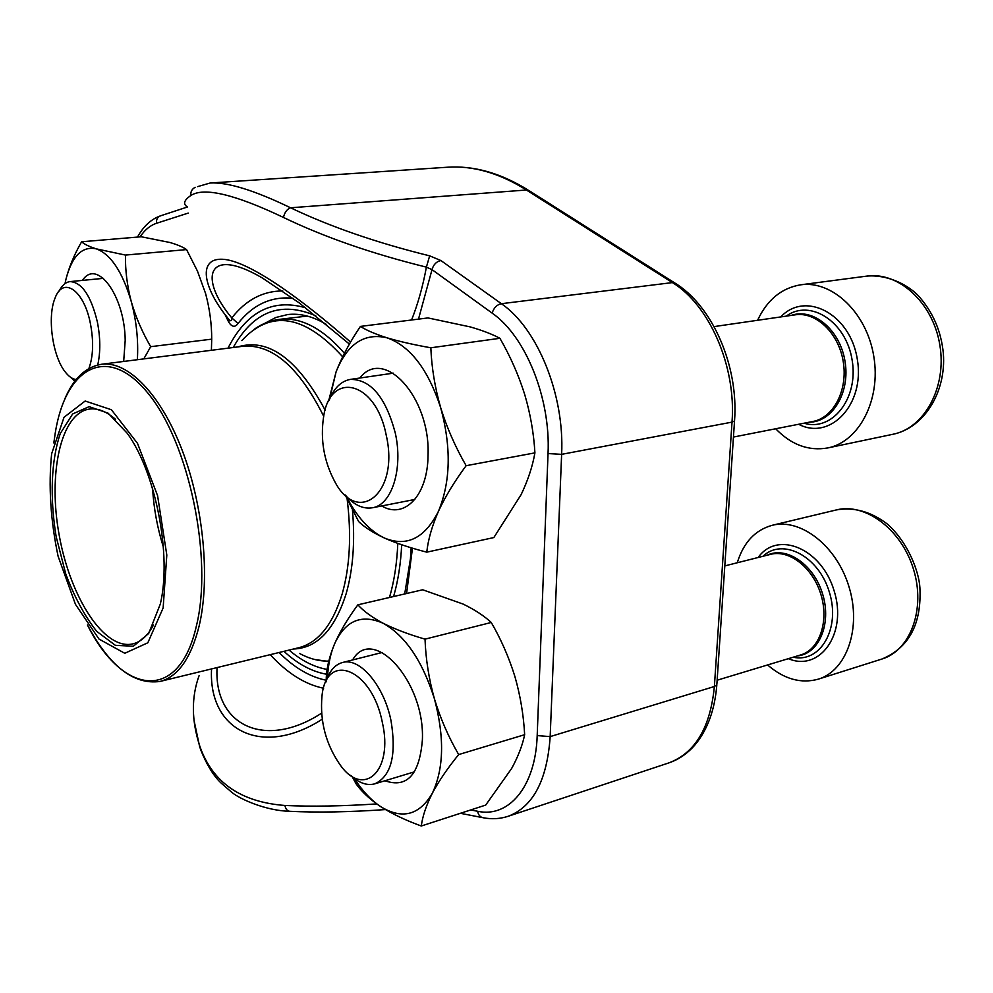 <?xml version="1.0" encoding="UTF-8"?>
<svg xmlns="http://www.w3.org/2000/svg" width="993" height="993" viewBox="0 0 993 993"><rect width="100%" height="100%" fill="white"/><g stroke="black" fill="none" stroke-linecap="round" stroke-linejoin="round"><path stroke-width="1.49" d="M386.165 434.934C375.639 380.356 329.726 370.29 323.519 417.408C320.305 439.75 323.929 460.913 334.405 480.885C357.641 526.799 399.831 493.26 386.165 434.934M775.682 428.765C791.322 444.852 808.674 451.244 827.752 447.942C859.007 441.922 881.188 399.831 873.778 356.301C866.777 312.696 832.184 280.138 800.631 284.817C781.503 288.032 767.155 299.861 757.597 320.28M329.043 400.464C333.971 388.089 341.108 381.064 350.455 379.388C370.737 379.363 385.669 397.188 395.251 432.886C403.381 468.684 391.739 505.015 372.425 507.771C363.066 509.285 354.004 505.04 345.254 495.023M88.886 368.54C93.268 356.363 93.776 341.344 90.388 323.47C83.971 289.993 63.006 275.88 55.074 298.074C47.118 316.544 52.393 355.631 64.93 371.556C68.579 376.409 72.34 379.078 76.176 379.549M59.084 291.172C62.025 285.314 65.699 282.124 70.093 281.602C81.873 282.322 90.959 295.715 97.326 321.782C100.467 337.769 100.591 352.167 97.724 364.977M74.835 381.25L70.602 377.29M382.342 722.432C371.879 668.103 326.002 650.849 321.968 696.254C319.796 721.352 325.865 744.266 340.202 764.995C363.699 798.496 393.65 771.04 382.342 722.432M767.577 664.95C784.122 679.175 801.041 683.916 818.331 679.15C846.756 670.697 861.713 627.911 849.015 586.863C836.677 545.728 800.569 517.986 772.194 525.297C755.114 530.051 743.472 542.538 737.265 562.758M325.853 682.129C329.242 671.231 334.778 664.702 342.448 662.517C359.64 657.118 383.956 685.369 391.019 720.707C396.654 755.04 391.267 776.067 374.87 783.812C367.1 785.91 359.007 783.08 350.616 775.31M211.397 350.281L211.72 339.159C211.72 323.954 209.672 308.736 205.576 293.506L197.483 271.151L186.572 249.591C183.01 247.046 177.449 244.688 169.89 242.491L141.279 236.768L81.625 241.771C74.413 254.27 69.212 266.695 66.01 279.033L65.004 283.601M186.572 249.591L125.466 255.077L96.383 248.883C89.171 246.587 84.256 244.216 81.625 241.771M211.72 339.159L150.688 346.681C142.222 332.146 135.731 317.052 131.225 301.425C127.141 285.748 125.217 270.307 125.466 255.077M143.799 358.883L150.688 346.681M82.456 280.398C96.842 257.981 124.845 295.777 125.192 340.413L123.678 361.452M137.369 359.702C138.499 340.376 136.463 320.95 131.225 301.425C122.437 271.797 110.819 254.282 96.383 248.883C82.258 245.817 72.129 255.871 66.01 279.033M326.064 324.252C312.807 316.333 300.01 313.105 287.685 314.558L275.818 317.487L264.783 323.333M327.169 661.4L328.646 661.735M197.582 186.634L210.168 183.01C227.409 181.98 254.22 190.222 290.577 207.785C330.309 226.752 376.657 242.776 429.659 255.846L426.394 267.142C371.866 253.662 324.214 237.091 283.452 217.442C234.671 194.231 203.788 186.932 190.793 195.547C183.99 200.226 182.811 203.999 187.267 206.867M224.12 313.366L224.133 313.378C201.989 284.085 198.377 256.293 225.039 259.471C252.21 262.909 304.553 301.512 350.579 342.089M322.216 719.23C261.531 758.28 208.145 729.979 211.559 668.922M199.084 675.699C191.264 697.272 191.488 720.719 199.767 746.053C212.254 782.285 240.641 802.096 284.917 805.472C311.492 806.713 342.101 806.192 376.719 803.92M217.057 667.581C213.793 725.287 264.771 750.112 321.583 713.173M262.102 277.829C205.613 244.886 199.295 279.356 231.803 317.921L237.997 323.532C235.093 327.541 232.027 327.131 228.787 322.291L225.039 314.582M229.135 319.92L228.787 322.291M224.319 313.614L228.824 319.436C230.798 321.546 231.791 321.049 231.803 317.921C245.867 299.96 262.847 290.961 282.757 290.949M411.574 319.994C417.879 304.094 422.819 286.481 426.394 267.142L432.017 269.624L418.487 319.125M429.659 255.846L440.929 260.563C436.436 261.519 433.457 264.548 432.017 269.624L492.156 313.13C525.545 336.18 550.767 398.218 548.037 453.565L537.188 735.59C535.624 786.679 508.751 818.12 477.621 811.269L470.719 809.953M163.137 607.939L147.833 642.781L124.77 653.282L99.015 639.07L75.456 604.352L58.078 556.179C50.519 519.984 48.359 485.85 51.636 453.776L64.024 417.283L85.15 401.023L111.39 409.737L137.493 443.337L157.577 495.631L166.812 555.062L163.137 607.939M160.32 604.042L148.702 633.46L133.335 646.257L115.349 645.313L96.83 631.449C84.877 616.442 74.512 597.289 65.761 573.966L56.154 536.617C49.749 497.642 51.14 460.144 60.312 433.519L72.65 413.957L89.122 406.658L108.051 413.125L127.253 433.296C155.802 472.395 171.926 555.435 160.32 604.042M153.481 625.007C147.758 635.719 140.807 642.037 132.603 643.936C104.315 650.266 70.54 597.898 59.357 536.034C47.714 474.244 60.585 413.274 89.271 409.091C97.612 407.937 106.363 411.35 115.523 419.319M163.349 546.944C157.366 527.978 153.778 508.577 152.612 488.717M345.192 494.961L358.634 521.573C364.505 527.258 373.107 532.745 384.428 538.032C396.207 543.233 410.32 547.937 426.767 552.158C428.12 539.671 432.005 526.079 438.422 511.37C445.311 496.55 454.546 481.32 466.139 465.692C455.415 447.16 446.924 427.822 440.669 407.689C434.897 387.481 431.62 367.522 430.838 347.786C413.845 344.782 399.26 341.468 387.084 337.831C375.391 334.132 366.504 330.334 360.422 326.412C350.02 341.766 341.915 356.897 336.106 371.779L328.497 401.532M466.139 465.692L534.917 452.87C532.558 466.375 527.966 480.289 521.126 494.626L493.844 537.561L426.767 552.158M534.917 452.87C533.787 433.171 530.349 413.584 524.602 394.134C518.433 374.746 510.216 356.127 499.913 338.303C492.23 334.182 482.35 330.396 470.272 326.92L427.983 317.934L360.422 326.412M499.913 338.303L430.838 347.786M359.888 378.023C383.683 346.545 430.627 397.126 428.033 455.564C427.735 495.78 404.213 519.612 381.771 505.946M346.247 496.14C356.76 516.894 369.483 530.858 384.428 538.032C406.795 547.193 424.793 538.305 438.422 511.37C450.661 481.729 451.418 447.173 440.669 407.689C428.144 369.433 410.283 346.147 387.084 337.831C364.319 332.531 347.327 343.851 336.106 371.779L329.602 399.074M352.192 776.749L356.214 784.036C361.837 791.918 370.054 799.489 380.865 806.738C392.123 813.875 405.591 820.292 421.293 826.002C422.546 816.296 426.22 805.385 432.315 793.283C438.856 781.019 447.644 768.11 458.679 754.568C448.439 736.955 440.333 718.299 434.363 698.625C428.852 678.815 425.736 658.992 425.029 639.144C408.818 634.44 394.916 629.177 383.298 623.343C372.139 617.41 363.661 611.229 357.865 604.824C347.91 618.279 340.165 631.275 334.604 643.812C329.49 656.212 326.697 667.581 326.25 677.909L326.337 680.59M458.679 754.568L524.652 734.696C522.479 745.284 518.147 756.529 511.68 768.421L485.689 805.087L421.293 826.002M524.652 734.696C523.596 714.923 520.332 695.485 514.858 676.394C508.975 657.428 501.105 639.455 491.262 622.474C483.988 615.772 474.592 609.64 463.098 604.067L422.695 589.78L357.865 604.824M491.262 622.474L425.029 639.144M352.589 659.96C372.66 624.46 425.066 681.372 422.385 739.922C419.456 774.801 406.981 788.417 384.961 780.759M354.265 778.425C362.358 790.925 371.221 800.37 380.865 806.738C402.215 819.734 419.369 815.241 432.315 793.283C443.933 768.582 444.616 737.029 434.363 698.625C422.435 660.953 405.417 635.855 383.298 623.343C361.576 613.674 345.341 620.501 334.604 643.812C330.532 653.394 328.162 664.665 327.454 677.611M827.752 447.942L892.943 434.276C924.446 428.182 946.987 387.196 939.837 345.043C933.097 302.815 898.566 271.424 866.765 276.116L800.631 284.817M798.645 424.272C830.26 440.979 865.251 404.374 857.282 359.106C850.231 313.676 805.261 290.589 780.771 316.916M804.082 423.204C832.122 431.93 858.846 398.429 852.118 359.987C846.086 321.434 809.965 298.545 786.257 316.122M809.109 422.224C832.345 422.248 850.418 392.607 844.993 361.204C839.991 329.726 813.304 307.656 791.334 315.389M733.455 437.044L812.932 421.466C833.624 417.73 848.084 389.988 843.218 361.502C838.626 332.978 815.985 311.504 795.194 314.831L714.091 326.598M818.331 679.15L881.896 659.042C910.581 650.477 925.91 608.734 913.411 569.001C901.272 529.17 865.126 502.545 836.454 509.906L772.194 525.297M788.343 658.669C819.945 672.187 847.6 633.608 834.182 590.984C821.633 548.161 777.345 530.262 758.168 557.483M793.134 657.217C820.367 663.299 840.736 628.507 829.403 592.312C818.729 555.943 782.546 537.436 762.984 556.266M797.354 655.939C818.964 654.002 831.824 623.778 822.663 594.174C813.888 564.483 786.456 545.865 767.241 555.186M717.145 680.217L800.706 654.933C819.473 649.559 829.217 621.506 820.963 594.646C812.957 567.723 789.311 549.315 770.618 554.342L724.803 565.911M440.929 260.563L501.378 303.697L672.41 282.595L525.62 189.502C498.796 172.894 472.73 165.471 447.396 167.234C473.673 165.446 500.497 173.005 527.879 189.899L290.577 207.785C286.977 209.188 284.606 212.415 283.452 217.442M492.156 313.13C493.732 307.904 496.798 304.764 501.378 303.697C537.412 328.186 564.694 394.866 561.628 454.347L732.015 422.124C736.384 366.603 709.461 304.975 672.41 282.595L674.681 282.906C712.515 305.707 738.842 366.194 734.522 421.007L734.559 420.56M548.037 453.565L561.628 454.347L550.172 736.607L714.377 686.511L732.015 422.124L734.522 421.007L716.872 684.14M668.86 762.897C695.174 753.004 710.343 727.546 714.377 686.511L716.834 684.81C714.861 709.585 707.649 729.545 695.174 744.688C687.628 753.439 678.852 759.508 668.86 762.897L508.18 816.283C533.129 806.788 547.131 780.237 550.172 736.607L537.188 735.59M412.467 548.173L406.559 593.529M326.548 674.235C311.939 671.665 297.739 664.044 283.936 651.334M227.993 348.171C246.525 311.777 272.392 298.31 305.583 307.78M293.047 298.285C271.449 296.075 253.091 304.479 237.997 323.532M188.26 213.073L156.472 223.301C150.253 225.361 144.779 229.892 140.038 236.868M279.083 652.513C294.238 667.743 309.99 676.99 326.325 680.267M323.606 688.261C304.988 684.4 287.213 673.204 270.257 654.66M195.174 187.292C191.934 189.018 190.482 191.761 190.793 195.547M156.472 223.301C156.149 219.428 157.589 216.896 160.804 215.729L187.292 207.041M199.767 746.053L200.375 749.007C206.668 764.833 213.731 776.315 221.563 783.477L231.717 792.277C239.909 799.191 265.987 810.71 289.472 811.293M508.18 816.283C500.211 818.877 491.969 819.386 483.454 817.798C480.314 817.313 478.365 815.129 477.621 811.269M284.917 805.472C285.661 809.146 287.337 811.095 289.931 811.318M528.661 190.383L675.451 283.39M289.062 650.092C301.475 660.693 314.173 667.135 327.169 669.419M404.697 593.963L410.419 558.848L411.164 547.776M315.762 315.824C281.019 300.805 253.513 311.368 233.231 347.5M307.259 316.059L279.48 319.361C300.953 316.99 322.601 328.298 344.422 353.26M401.681 544.747C400.775 563.751 398.069 581.017 393.588 596.532M352.478 510.228C355.159 541.706 353.049 569.498 346.172 593.615C334.691 629.711 317.127 648.181 293.506 649M237.761 346.929C268.247 337.682 297.379 358.758 325.183 410.183M389.479 597.488C394.196 581.352 396.964 563.316 397.796 543.394M342.647 356.785C304.417 314.657 270.816 309.257 241.833 340.574M299.576 653.493C309.369 658.781 319.101 661.326 328.795 661.102M323.718 416.328C299.191 367.311 272.343 343.95 243.148 346.247L101.534 364.27C127.663 360.695 160.581 393.762 182.091 450.028C203.615 506.207 210.404 578.795 199.109 626.149C190.929 658.371 177.921 676.804 160.059 681.434L298.781 647.721C318.194 642.719 332.68 624.721 342.237 593.74C349.908 566.494 351.559 535.041 347.178 499.38M87.434 624.969C122.089 694.728 178.939 703.689 196.44 625.751C213.21 558.103 188.893 442.332 147.932 393.166C107.244 342.982 65.414 367.596 55.198 433.32L53.833 442.928M393.315 373.169L350.455 379.388M414.875 499.454L372.425 507.771M892.943 434.276C924.061 427.921 946.354 392.098 943.35 353.471C941.203 330.917 932.7 311.479 917.83 295.182C906.088 283.402 885.669 274.353 866.765 276.116M103.446 278.35L70.093 281.602M382.218 652.475L342.448 662.517M414.466 771.822L374.87 783.812M881.896 659.042C909.017 647.759 921.69 623.989 919.903 587.732C919.021 571.856 908.173 542.265 887.146 523.894C870.811 511.581 853.918 506.914 836.454 509.906M210.069 183.01L447.396 167.234M262.226 277.903L299.241 302.915L349.424 344.099M160.221 215.915C150.948 219.316 143.377 226.379 137.506 237.079M199.742 747.133L193.945 719.975M460.38 813.304L482.313 817.574M290.018 811.318C317.623 812.659 349.437 812.088 385.433 809.58M87.545 625.131C109.565 666.34 133.745 685.108 160.059 681.434M101.534 364.27C85.845 366.839 73.606 378.358 64.843 398.814M314.942 659.551L328.708 661.45M279.48 319.361C270.295 320.516 261.804 323.867 254.022 329.415"/></g></svg>
